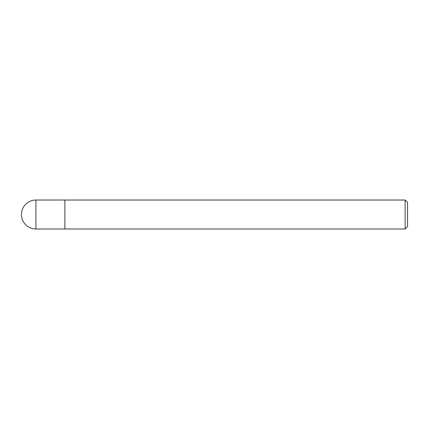 <?xml version="1.0" encoding="UTF-8"?>
<svg xmlns="http://www.w3.org/2000/svg" width="429" height="429" viewBox="0 0 429 429"><rect width="100%" height="100%" fill="white"/><g stroke="black" fill="none" stroke-linecap="round" stroke-linejoin="round"><path stroke-width="0.64" d="M64.886 200.021L35.929 200.021L35.929 228.979L64.886 228.979L64.886 200.021L64.886 228.979L405.137 228.979L405.137 200.021L64.886 200.021M35.929 228.979A14.479 14.479 0 0 1 21.45 214.5A14.479 14.479 0 0 1 35.929 200.021M405.137 200.021L407.55 202.434L407.55 226.566L405.137 228.979"/></g></svg>
